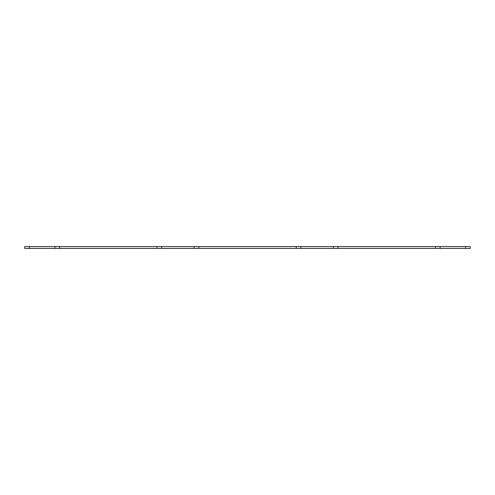 <?xml version="1.0" encoding="UTF-8"?>
<svg xmlns="http://www.w3.org/2000/svg" width="495" height="495" viewBox="0 0 495 495"><rect width="100%" height="100%" fill="white"/><g stroke="black" fill="none" stroke-linecap="round" stroke-linejoin="round"><path stroke-width="0.74" d="M198.773 246.572L198.773 248.428L296.227 248.428L296.227 246.572L157.008 246.572L157.008 248.428L161.648 248.428L161.648 246.572M198.773 248.428L161.648 248.428M157.008 246.572L59.555 246.572L59.555 248.428L157.008 248.428M59.555 246.572L24.75 246.572L24.75 248.428L29.391 248.428L29.391 246.572M59.555 248.428L29.391 248.428M440.086 248.428L470.25 248.428L470.25 246.572L435.445 246.572L435.445 248.428L440.086 248.428L440.086 246.572M435.445 246.572L337.992 246.572L337.992 248.428L435.445 248.428M337.992 246.572L296.227 246.572M337.992 248.428L296.227 248.428M194.133 248.428L194.133 246.572M54.914 248.428L54.914 246.572M465.609 248.428L465.609 246.572M333.352 248.428L333.352 246.572M300.867 248.428L300.867 246.572"/></g></svg>
